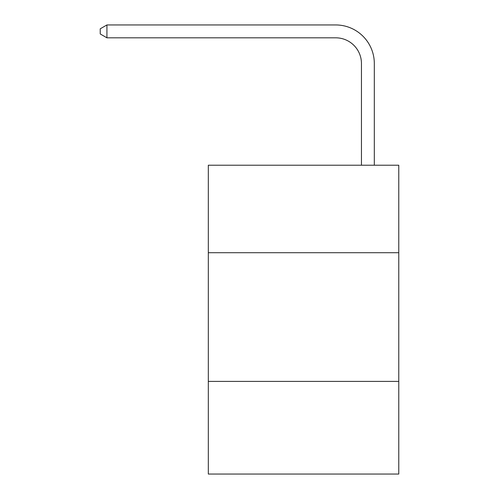 <?xml version="1.0" encoding="UTF-8"?>
<svg xmlns="http://www.w3.org/2000/svg" width="499" height="499" viewBox="0 0 499 499"><rect width="100%" height="100%" fill="white"/><g stroke="black" fill="none" stroke-linecap="round" stroke-linejoin="round"><path stroke-width="0.75" d="M398.77 252.719L398.77 165.213L208.32 165.213L208.32 252.719L398.77 252.719L398.77 474.05L208.32 474.05L208.32 252.719M398.77 381.398L208.32 381.398M361.451 165.213L361.451 63.554A25.736 25.736 0 0 0 335.715 37.818L106.923 37.818L100.23 33.957L100.23 28.811L106.923 24.95L335.715 24.95A38.604 38.604 0 0 1 374.319 63.554L374.319 165.213M361.451 63.554A25.736 25.736 0 0 0 335.715 37.818A25.736 25.736 0 0 1 361.451 63.554A25.736 25.736 0 0 0 335.715 37.818A25.736 25.736 0 0 1 361.451 63.554M106.923 24.95L335.715 24.95L106.923 24.95L335.715 24.95L106.923 24.95L106.923 37.818"/></g></svg>
